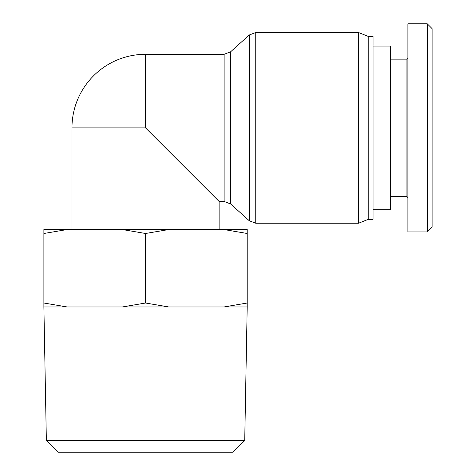 <?xml version="1.0" encoding="UTF-8"?>
<svg xmlns="http://www.w3.org/2000/svg" width="476" height="476" viewBox="0 0 476 476"><rect width="100%" height="100%" fill="white"/><g stroke="black" fill="none" stroke-linecap="round" stroke-linejoin="round"><path stroke-width="0.71" d="M71.965 229.527L71.965 127.877L145.543 127.877L219.121 201.455L224.119 201.455L230.598 203.942L230.598 51.813L224.119 54.3L224.119 201.455M230.598 51.813L249.275 34.998L255.755 32.517L358.535 32.517L358.535 223.238L255.755 223.238L255.755 32.517M145.543 127.877L145.543 54.3L224.119 54.3M358.535 32.517L368.216 36.39L368.216 219.365L358.535 223.238M368.216 36.39L373.053 36.39L373.053 219.365L368.216 219.365M373.053 46.071L390.481 46.071L390.481 209.684L373.053 209.684M427.269 231.937L432.113 227.1L432.113 28.637L427.269 23.8L427.269 231.949L407.908 231.949L407.908 23.8L427.269 23.8L432.113 28.637M407.908 58.173L406.938 59.137L406.938 196.612L407.908 197.582M406.938 59.137L390.481 59.137M43.887 306.978L43.887 303.016L67.229 306.978L43.887 306.978L46.362 440.586L244.724 440.586L247.199 306.978L223.863 306.978L247.199 303.016L247.199 306.978M223.863 229.527L247.199 229.527L247.199 233.49L223.863 229.527L168.879 229.527L145.543 233.49L122.207 229.527L67.229 229.527L43.887 233.49L43.887 303.016M43.887 233.49L43.887 229.527L67.229 229.527M247.199 233.49L247.199 303.016M46.362 440.586L58.191 452.2L232.895 452.2L244.724 440.586M145.543 303.016L168.879 306.978L122.207 306.978L145.543 303.016L145.543 233.49M122.207 306.978L67.229 306.978M223.863 306.978L168.879 306.978M122.207 229.527L168.879 229.527M249.275 34.998L249.275 220.751L255.755 223.238M145.543 54.3A73.578 73.578 0 0 0 71.965 127.877M219.121 229.527L219.121 201.455M230.598 203.942L249.275 220.751M406.938 196.612L390.481 196.612"/></g></svg>
